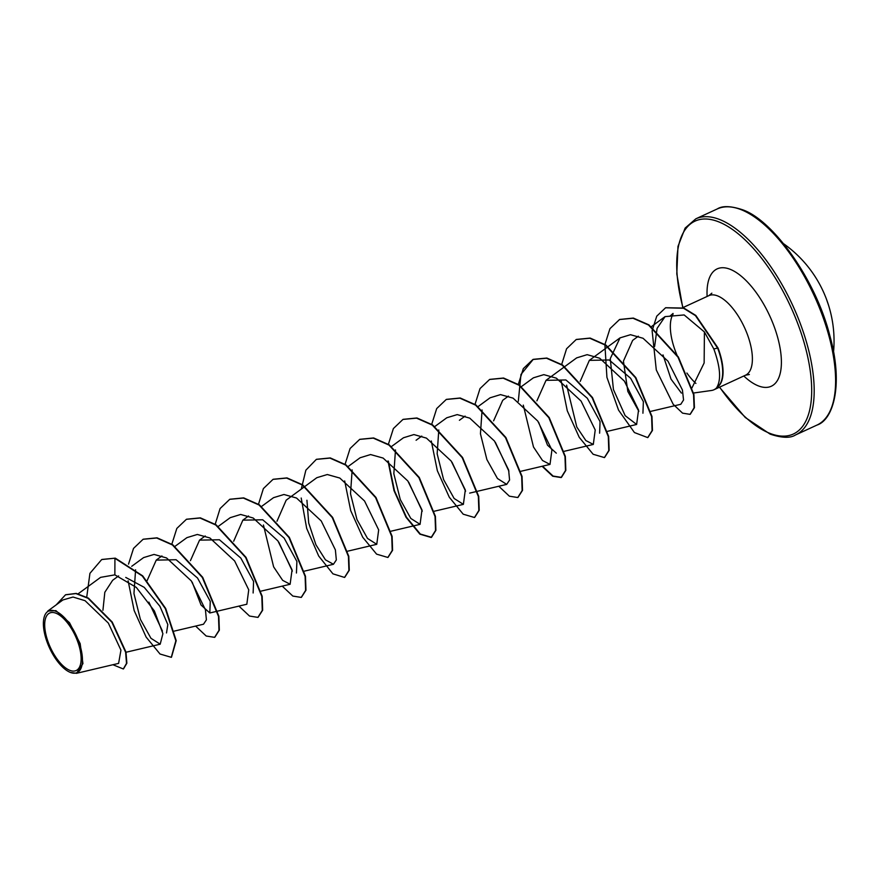 <?xml version="1.0" encoding="UTF-8"?>
<svg xmlns="http://www.w3.org/2000/svg" width="880" height="880" viewBox="0 0 880 880"><rect width="100%" height="100%" fill="white"/><g stroke="black" fill="none" stroke-linecap="round" stroke-linejoin="round"><path stroke-width="1.32" d="M833.547 351.956A119.009 119.009 0 0 0 828.641 305.547A119.009 110.121 161.3 0 0 827.255 301.4L826.463 299.189A118.47 46.101 -14.8 0 0 826.342 298.859A119.009 119.009 0 0 0 783.662 243.782M56.122 613.283A31.647 13.761 65.2 0 1 79.816 648.615A31.647 13.761 65.2 0 1 69.707 670.296A31.647 13.761 65.2 0 1 46.013 634.964A31.647 13.761 65.2 0 1 56.122 613.283M55.638 611.226A33.935 14.751 65.2 0 1 81.037 649.11A33.935 14.751 65.2 0 1 70.202 672.353A33.935 14.751 65.2 0 1 68.893 671.759A33.935 14.751 65.2 0 1 49.522 647.966A33.935 14.751 65.2 0 1 44 617.782A33.935 14.751 65.2 0 1 55.638 611.226M47.762 611.083L55.913 610.643L69.487 622.677L80.157 643.61L82.94 663.608L76.505 673.31L70.334 672.441M693.616 393.008L711.502 390.478A43.791 19.041 -114.8 0 0 713.889 389.785A43.791 19.041 -114.8 0 0 717.277 387.013L716.958 387.178C721.292 379.456 720.236 366.718 713.812 348.953L704.407 331.947L704.143 362.956L691.955 387.904M681.417 393.107L671.022 379.126L663.003 354.904M673.057 314.138A43.791 19.041 -114.8 0 0 677.578 356.488M686.884 373.021A43.791 19.041 -114.8 0 0 695.893 383.416M717.277 387.013L717.453 386.925A41.624 18.095 -114.8 0 0 718.014 347.985L713.812 348.953M102.927 610.302L104.819 592.273L112.64 580.294L118.624 575.905M125.752 577.423L144.21 587.334L159.896 606.254L167.816 624.569L166.507 632.94M162.426 631.037L148.863 602.107M147.103 580.646L156.244 560.12L176.11 559.735L197.527 578.028L210.265 601.392L209.814 612.975L201.036 605.011L192.192 582.164M190.421 560.681L199.551 540.133L219.428 539.759L240.823 558.063L253.583 581.427L253.132 592.988M233.684 541.233L242.858 520.157L262.724 519.783L284.141 538.076L296.901 561.451L296.439 573.012M292.358 571.109L278.795 542.168M276.991 521.246L286.176 500.181L316.833 477.697L327.294 474.529L339.812 478.049L364.54 500.984L378.675 529.903L376.761 544.313L367.51 538.428L356.95 519.486L350.515 493.735L352.154 469.92M422.279 511.17L408.727 482.251M465.597 491.205L452.045 462.275M508.915 471.24L495.352 442.299M493.603 420.849L502.722 400.301L508.42 396.132M556.303 453.167L547.525 445.203L538.659 422.334M536.899 400.862L546.04 380.336L565.906 379.962L587.323 398.255L600.061 421.619L599.61 433.191M580.184 381.436L589.347 360.36L609.213 359.975L630.619 378.268L643.379 401.654L642.928 413.215M638.836 411.312L627.836 391.457L623.48 361.449M623.524 360.921L632.654 340.373L638.341 336.204M704.407 331.947L684.145 314.941L665.071 316.624L657.085 328.372L654.632 346.423M680.801 404.272L683.551 399.982L682.418 389.972L667.975 361.185L643.049 338.272L630.498 334.708L620.015 337.876L610.269 358.644L613.437 389.565L625.163 415.657L636.625 424.457L638.55 410.069L624.426 381.161L599.698 358.226L587.147 354.662L576.708 357.863M566.599 385.154L576.796 427.02L585.838 440.539L593.307 444.422L595.221 430.001L581.086 401.093L556.358 378.169L543.829 374.638L533.39 377.828L521.213 386.749M523.292 405.119L533.489 446.996L542.52 460.504L550 464.42L551.914 449.999L537.779 421.08L513.073 398.145L500.522 394.614L490.083 397.804M482.086 409.992L480.447 433.796L486.882 459.558L497.453 478.5L506.682 484.385L509.575 480.04L508.618 469.975L494.472 441.045L469.744 418.132L457.215 414.601L446.765 417.78L434.885 426.481M438.79 429.979L437.151 453.772L443.575 479.534L454.135 498.476L463.375 504.361L465.311 489.962L451.176 461.043L426.448 438.119L413.908 434.566L403.469 437.767L391.281 446.677M395.483 449.955L393.833 473.737L400.257 499.499L410.828 518.463L420.068 524.337L421.982 509.927L407.858 481.008L383.13 458.073L370.579 454.553L360.151 457.743M306.933 500.236L308.693 522.962L315.92 544.775L325.457 559.845L333.443 564.278L336.336 559.933L335.379 549.879L321.233 520.96L296.516 498.025L283.954 494.494L273.526 497.673L261.646 506.385M263.439 524.975L273.625 566.863L282.667 580.36L290.125 584.243L292.061 569.866L277.926 540.936L253.198 518.012L240.669 514.459L230.219 517.671L218.339 526.361M209.814 612.975L246.829 604.241L248.743 589.831L234.619 560.923L209.891 537.977L197.34 534.457L186.912 537.647L175.021 546.337M174.031 631.169L203.511 624.217L206.404 619.85L205.436 609.807L191.29 580.888L166.562 557.953L154.044 554.433L143.594 557.601L131.714 566.313M135.597 569.8L133.958 593.571L140.382 619.344L150.953 638.297L160.193 644.182L162.91 633.677L154.374 610.94L136.312 587.411L114.862 574.86L100.595 577.357L78.188 593.78M118.602 663.377L120.945 650.155L108.328 623.062L85.074 600.699L73.029 597.036L62.898 599.962L47.751 611.061M101.992 559.449L115.291 558.151L101.816 559.537M123.486 668.899L126.874 663.212L125.983 652.08L112.2 622.028L88.407 598.114L76.263 593.406L65.67 594.737M101.64 559.614L89.936 573.342L86.724 597.146M112.926 664.73L123.31 668.976L126.511 663.377L125.62 652.245L111.837 622.193L88.044 598.29L75.9 593.571L65.494 594.825L56.254 604.824M128.117 580.811L134.156 610.522L146.135 637.087L160.028 654.016L171.292 657.327L175.846 640.772L165.33 608.63L142.329 576.026L114.928 558.316L114.862 574.86M115.291 558.151L142.692 575.861L165.693 608.465L176.209 640.607L171.468 657.25M143.286 539.198L157.047 537.823L172.777 544.775L202.697 577.302L218.856 616.187L219.351 630.179L214.786 637.274M186.593 519.222L200.365 517.858L216.106 524.81L246.015 557.348L262.174 596.233L262.658 610.214L258.093 617.298M229.911 499.235L243.683 497.882L259.413 504.834L289.333 537.372L305.481 576.257L305.965 590.227L301.4 597.322M273.218 479.27L286.99 477.906L302.709 484.847L332.629 517.385L348.788 556.27L349.283 570.251L344.718 577.346M316.525 459.294L330.297 457.93L346.027 464.882L375.947 497.42L392.106 536.305L392.59 550.286L388.025 557.37M359.843 439.318L373.626 437.954L389.345 444.906L419.265 477.455L435.413 516.329L435.897 530.31L431.519 537.317L420.299 534.028L406.472 517.231L394.493 490.842L388.377 461.23M403.15 419.342L416.922 417.978L432.652 424.919L462.561 457.457L478.72 496.342L479.215 510.323L474.65 517.418M446.457 399.366L460.229 398.002L475.959 404.954L505.879 437.492L522.038 476.377L522.522 490.358L517.957 497.442M489.786 379.39L503.558 378.026L519.288 384.978L549.197 417.527L565.345 456.412L565.829 470.382L561.451 477.389L553.08 476.058L542.52 466.18M518.309 401.302L520.96 374.462L533.258 359.337L546.854 358.05L562.584 365.002L592.493 397.529L608.652 436.414L609.147 450.395L604.582 457.49M576.389 339.438L590.161 338.074L605.891 345.026L635.811 377.564L651.97 416.449L652.454 430.43L647.889 437.514M619.718 319.462L633.347 318.076L648.912 324.852L678.359 356.994L693.913 394.504L694.43 407.682L690.239 414.271M665.731 307.714L683.914 308.088L695.816 315.447L718.014 347.985M128.524 564.135L133.529 548.394L143.099 539.275L156.695 537.999L172.414 544.94L202.334 577.478L218.493 616.363L218.988 630.344L214.61 637.351L206.206 636.02L195.624 626.076M171.842 544.159L176.836 528.418L186.417 519.299L200.013 518.023L215.743 524.975L245.652 557.513L261.811 596.398L262.295 610.379L257.906 617.386L249.513 616.044L238.931 606.111M215.105 524.557L220.077 508.563L229.735 499.323L243.331 498.047L259.061 504.999L288.97 537.537L305.118 576.422L305.613 590.403L301.224 597.41L292.831 596.068L282.238 586.135M258.412 504.57L263.384 488.598L273.031 479.358L286.627 478.071L302.357 485.012L332.266 517.55L348.425 556.435L348.92 570.416L344.542 577.434L332.937 573.848L318.703 556.039L306.691 528.407L301.202 498.025M301.279 489.104L305.866 470.184L316.349 459.371L329.934 458.095L345.664 465.047L375.584 497.585L391.743 536.47L392.227 550.451L387.849 557.458L376.585 554.136L362.692 537.207L350.713 510.653L344.674 480.942M345.081 464.255L350.086 448.514L359.667 439.395L373.263 438.119L388.993 445.071L418.902 477.62L435.05 516.494L435.545 530.475L431.156 537.482L419.892 534.16L405.999 517.231L394.02 490.677L387.981 460.955M388.388 444.279L393.393 428.549L402.963 419.43L416.559 418.143L432.289 425.084L462.198 457.622L478.357 496.507L478.852 510.488L474.474 517.506L463.21 514.195L449.317 497.266L437.338 470.701L431.299 440.99M431.706 424.303L436.7 408.573L446.27 399.454L459.866 398.167L475.596 405.119L505.516 437.657L521.675 476.542L522.159 490.523L517.781 497.53L509.377 496.188L498.795 486.255M475.013 404.338L480.018 388.586L489.599 379.467L503.195 378.191L518.925 385.154L548.834 417.692L564.982 456.577L565.477 470.547L561.088 477.554L552.695 476.212L542.102 466.279M518.32 384.351L523.325 368.621L532.906 359.502L546.491 358.215L562.221 365.167L592.13 397.694L608.3 436.579L608.784 450.56L604.406 457.578L593.142 454.267L579.249 437.338L567.27 410.773L561.231 381.062M561.583 364.749L566.566 348.777L576.202 339.526L589.798 338.239L605.528 345.191L635.448 377.729L651.607 416.614L652.091 430.595L647.713 437.602L634.425 432.553L618.552 410.124L606.925 377.355L604.901 344.773M604.945 344.41L609.95 328.658L619.531 319.539L632.984 318.241L648.549 325.017L677.996 357.159L693.561 394.669L694.067 407.847L690.063 414.359L682.561 413.149L673.2 404.305L656.293 369.963L652.113 330.693L656.755 316.162L665.555 307.791L683.551 308.253L695.453 315.612L717.651 348.15A41.624 18.095 -114.8 0 1 716.958 387.178M816.926 425.095A119.009 51.733 -114.8 0 0 823.669 319.077A119.009 51.733 -114.8 0 0 741.543 209.836A119.009 51.733 -114.8 0 0 717.233 208.956L695.827 218.823A119.009 51.733 65.2 0 1 720.137 219.703A119.009 51.733 65.2 0 1 802.252 328.955A119.009 51.733 65.2 0 1 795.509 434.973L816.926 425.095C833.118 420.068 843.755 385.176 829.851 335.742C815.815 279.741 773.091 220.187 742.599 209.781C730.873 205.898 722.414 205.612 717.233 208.956M682.946 307.593A117.227 50.952 65.2 0 1 719.059 221.991A117.227 50.952 65.2 0 1 806.806 352.858A117.227 50.952 65.2 0 1 769.362 433.147A117.227 50.952 65.2 0 1 719.631 387.134M682.803 307.659L708.829 295.658A43.791 19.041 65.2 0 1 717.783 295.977A43.791 19.041 65.2 0 1 748 336.182A43.791 19.041 65.2 0 1 745.514 375.199L749.375 374.506M707.113 296.45A64.625 28.094 65.2 0 1 730.345 269.368A64.625 28.094 65.2 0 1 778.712 341.517A64.625 28.094 65.2 0 1 758.076 385.77A64.625 28.094 65.2 0 1 743.798 375.991M826.342 298.859L826.463 299.211A0.891 0.825 160.4 0 0 826.463 299.211A0.891 0.825 160.4 0 0 826.463 299.189L828.641 305.547M719.444 387.222L745.239 417.472L770.154 434.137C781.88 438.02 790.328 438.306 795.509 434.973M708.829 295.658L711.865 293.172M669.801 316.305L673.035 313.445M713.889 389.785L745.514 375.199M126.027 652.256L160.204 644.193M156.233 560.109L161.931 555.94M199.551 540.133L205.227 535.975M261.041 591.129L290.136 584.265M242.858 520.157L248.534 515.988M303.963 571.252L333.443 564.289M347.655 551.188L376.761 544.313M348.271 466.433L360.14 457.732M390.973 531.212L420.068 524.348M433.895 511.324L463.375 504.372M416.097 440.253L421.773 436.095M469.678 493.119L506.693 484.396M459.415 420.277L465.102 416.108M478.203 406.505L490.072 397.804M520.52 471.372L550 464.42M564.212 451.308L593.307 444.444M546.029 380.325L576.697 357.852M607.519 431.332L636.625 424.468M589.347 360.349L607.838 346.797M608.135 346.577L620.015 337.876M650.452 411.444L680.801 404.283M651.145 326.821L665.071 316.613M118.602 663.388L76.516 673.321M682.748 307.648L676.797 273.9L677.985 246.367L685.146 228.074L695.827 218.823"/></g></svg>
